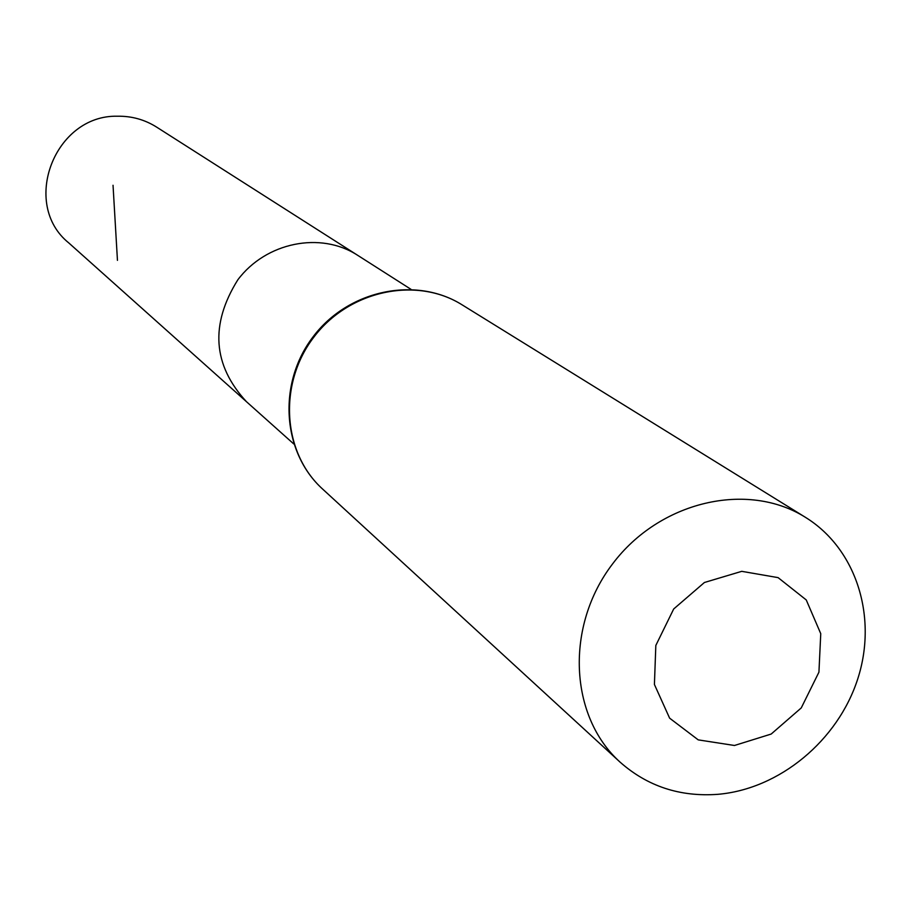 <?xml version="1.0" encoding="UTF-8"?>
<svg xmlns="http://www.w3.org/2000/svg" width="911" height="911" viewBox="0 0 911 911"><rect width="100%" height="100%" fill="white"/><g stroke="black" fill="none" stroke-linecap="round" stroke-linejoin="round"><path stroke-width="1.37" d="M293.775 443.964L246.46 401.694C212.787 365.209 209.906 324.589 237.817 279.825C265.989 242.224 320.615 231.269 357.476 255.194L156.544 127.062C144.69 119.614 131.662 115.993 117.462 116.221C54.535 114.695 20.463 204.064 68.758 242.907L246.46 401.694C212.787 365.209 209.906 324.589 237.817 279.825C265.989 242.224 320.615 231.269 357.476 255.194L410.963 289.311M734.471 745.483L698.236 739.88L669.619 718.164L654.417 684.468L655.829 645.443L673.696 608.981L704.419 582.493L741.748 571.334L778.096 577.631L806.246 599.939L820.754 633.68L818.932 672.17L801.259 707.915L771.184 734.05L734.471 745.483M717.754 794.335C679.982 797.045 647.425 786.307 620.061 762.12C569.136 716.183 565.025 626.039 612.625 563.852C659.621 501.209 747.521 480.78 805.518 517.38C856.363 548.832 877.783 616.929 857.809 678.718C838.006 740.563 779.452 789.12 717.754 794.335M117.451 260.352L113.032 185.275M322.562 489.013C282.467 452.767 278.026 383.918 313.703 337.332C348.902 290.393 416.384 276.044 462.116 304.843C415.815 275.737 348.116 290.04 313.054 336.842C277.479 383.269 282.023 452.3 322.562 489.013L620.061 762.12M805.518 517.38L462.116 304.843"/></g></svg>
